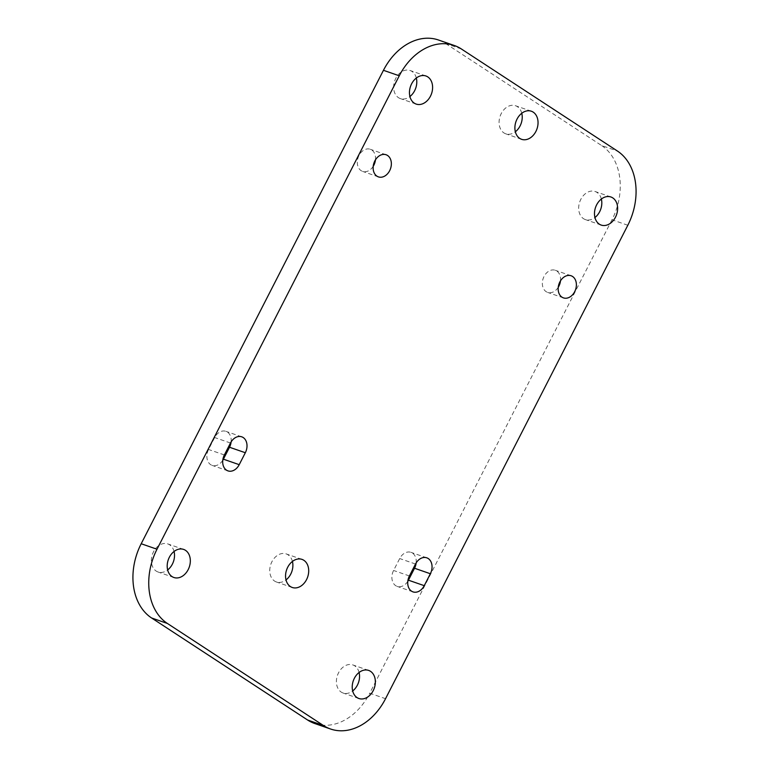 <?xml version="1.0" encoding="UTF-8"?>
<svg xmlns="http://www.w3.org/2000/svg" width="769" height="769" viewBox="0 0 769 769"><rect width="100%" height="100%" fill="white"/><g stroke="black" fill="none" stroke-linecap="round" stroke-linejoin="round"><path stroke-width="0.58" stroke-dasharray="3.85 2.88" d="M461.39 48.985L445.568 43.497A57.185 42.766 109.1 0 0 438.455 39.998M445.568 43.497L601.589 145.533L617.401 151.022M627.812 225.259L611.999 219.771A57.185 42.766 109.1 0 0 601.589 145.533M611.999 219.771L369.735 693.205L385.548 698.694M314.723 723.514A57.185 42.766 109.1 0 0 369.735 693.205M416.154 562.898A11.708 8.757 109.1 0 0 410.954 552.334A11.708 8.757 109.1 0 0 399.697 558.544L393.584 570.473A11.708 8.757 109.1 0 0 397.169 586.391A11.708 8.757 109.1 0 0 407.791 581.316M231.123 441.896A11.708 8.757 109.1 0 0 225.923 431.332A11.708 8.757 109.1 0 0 214.666 437.532L208.553 449.471A11.708 8.757 109.1 0 0 212.148 465.389A11.708 8.757 109.1 0 0 222.76 460.314M292.431 561.447A14.871 11.122 109.1 0 0 286.183 553.901A14.871 11.122 109.1 0 0 271.89 561.783A14.871 11.122 109.1 0 0 276.436 581.989A14.871 11.122 109.1 0 0 286.01 579.932M521.766 113.274A14.871 11.122 109.1 0 0 515.528 105.728A14.871 11.122 109.1 0 0 501.225 113.61A14.871 11.122 109.1 0 0 505.781 133.825A14.871 11.122 109.1 0 0 515.355 131.768M359.085 672.471A14.871 11.122 109.1 0 0 352.846 664.925A14.871 11.122 109.1 0 0 338.543 672.808A14.871 11.122 109.1 0 0 343.099 693.023A14.871 11.122 109.1 0 0 352.673 690.966M174.063 551.469A14.871 11.122 109.1 0 0 167.815 543.923A14.871 11.122 109.1 0 0 153.512 551.806A14.871 11.122 109.1 0 0 158.068 572.011A14.871 11.122 109.1 0 0 167.642 569.954M601.358 199.046A14.871 11.122 109.1 0 0 595.11 191.5A14.871 11.122 109.1 0 0 580.806 199.382A14.871 11.122 109.1 0 0 585.363 219.588A14.871 11.122 109.1 0 0 594.937 217.531M416.327 78.034A14.871 11.122 109.1 0 0 410.079 70.488A14.871 11.122 109.1 0 0 395.785 78.371A14.871 11.122 109.1 0 0 400.341 98.586A14.871 11.122 109.1 0 0 409.915 96.529M375.455 159.837A11.708 8.757 109.1 0 0 370.264 149.273A11.708 8.757 109.1 0 0 358.998 155.473A11.708 8.757 109.1 0 0 362.593 171.391A11.708 8.757 109.1 0 0 373.215 166.315M560.486 280.839A11.708 8.757 109.1 0 0 555.295 270.275A11.708 8.757 109.1 0 0 544.029 276.475A11.708 8.757 109.1 0 0 547.615 292.393A11.708 8.757 109.1 0 0 558.236 287.318M415.51 564.033L399.697 558.544M409.406 575.962L393.584 570.473M224.375 454.96L208.553 449.471M230.479 443.021L214.666 437.532M426.776 557.823L410.954 552.334M412.991 591.88L397.169 586.391M227.96 470.878L212.148 465.389M241.745 436.821L225.923 431.332M302.006 559.39L286.183 553.901M292.258 587.478L276.436 581.989M531.341 111.217L515.528 105.728M521.593 139.314L505.781 133.825M368.659 670.414L352.846 664.925M358.921 698.512L343.099 693.023M183.637 549.412L167.815 543.923M173.89 577.5L158.068 572.011M610.932 196.989L595.11 191.5M601.185 225.077L585.363 219.588M425.901 75.977L410.079 70.488M416.154 104.075L400.341 98.586M386.076 154.752L370.264 149.273M378.406 176.88L362.593 171.391M571.107 275.763L555.295 270.275M563.437 297.882L547.615 292.393"/><path stroke-width="1.15" d="M141.188 543.741A57.185 42.766 109.1 0 0 151.599 617.978L167.411 623.467A57.185 42.766 -70.9 0 1 157.001 549.229L141.188 543.741L383.452 70.306L399.265 75.795A57.185 42.766 -70.9 0 1 454.277 45.486A57.185 42.766 -70.9 0 1 461.39 48.985L617.401 151.022A57.185 42.766 -70.9 0 1 627.812 225.259L385.548 698.694A57.185 42.766 -70.9 0 1 330.545 729.002A57.185 42.766 -70.9 0 1 323.432 725.503L307.61 720.015L151.599 617.978M167.411 623.467L323.432 725.503M454.277 45.486L438.455 39.998A57.185 42.766 109.1 0 0 383.452 70.306M307.61 720.015A57.185 42.766 109.1 0 0 314.723 723.514L330.545 729.002M407.791 581.316A11.708 8.757 109.1 0 0 408.435 580.182L414.539 568.253A11.708 8.757 109.1 0 0 416.154 562.898M222.76 460.314A11.708 8.757 109.1 0 0 223.404 459.18L229.508 447.25A11.708 8.757 109.1 0 0 231.123 441.896M286.01 579.932A14.871 11.122 109.1 0 0 292.431 561.447M515.355 131.768A14.871 11.122 109.1 0 0 521.766 113.274M352.673 690.966A14.871 11.122 109.1 0 0 359.085 672.471M167.642 569.954A14.871 11.122 109.1 0 0 174.063 551.469M594.937 217.531A14.871 11.122 109.1 0 0 601.358 199.046M409.915 96.529A14.871 11.122 109.1 0 0 416.327 78.034M373.215 166.315A11.708 8.757 109.1 0 0 375.455 159.837M558.236 287.318A11.708 8.757 109.1 0 0 560.486 280.839M399.265 75.795L157.001 549.229M415.51 564.033A11.708 8.757 -70.9 0 1 426.776 557.823A11.708 8.757 -70.9 0 1 430.361 573.741L424.248 585.67A11.708 8.757 -70.9 0 1 412.991 591.88A11.708 8.757 -70.9 0 1 409.406 575.962L415.51 564.033M239.217 464.668A11.708 8.757 -70.9 0 1 227.96 470.878A11.708 8.757 -70.9 0 1 224.375 454.96L230.479 443.021A11.708 8.757 -70.9 0 1 241.745 436.821A11.708 8.757 -70.9 0 1 245.33 452.73L239.217 464.668L223.404 459.18M287.702 567.262A14.871 11.122 -70.9 0 1 302.006 559.39A14.871 11.122 -70.9 0 1 307.638 577.077A14.871 11.122 -70.9 0 1 292.258 587.478A14.871 11.122 -70.9 0 1 287.702 567.262M517.037 119.099A14.871 11.122 -70.9 0 1 531.341 111.217A14.871 11.122 -70.9 0 1 536.973 128.913A14.871 11.122 -70.9 0 1 521.593 139.314A14.871 11.122 -70.9 0 1 517.037 119.099M354.365 678.296A14.871 11.122 -70.9 0 1 368.659 670.414A14.871 11.122 -70.9 0 1 374.292 688.101A14.871 11.122 -70.9 0 1 358.921 698.512A14.871 11.122 -70.9 0 1 354.365 678.296M169.334 557.294A14.871 11.122 -70.9 0 1 183.637 549.412A14.871 11.122 -70.9 0 1 189.261 567.099A14.871 11.122 -70.9 0 1 173.89 577.5A14.871 11.122 -70.9 0 1 169.334 557.294M596.629 204.862A14.871 11.122 -70.9 0 1 610.932 196.989A14.871 11.122 -70.9 0 1 616.555 214.676A14.871 11.122 -70.9 0 1 601.185 225.077A14.871 11.122 -70.9 0 1 596.629 204.862M411.598 83.859A14.871 11.122 -70.9 0 1 425.901 75.977A14.871 11.122 -70.9 0 1 431.534 93.674A14.871 11.122 -70.9 0 1 416.154 104.075A14.871 11.122 -70.9 0 1 411.598 83.859M374.82 160.961A11.708 8.757 -70.9 0 1 386.076 154.752A11.708 8.757 -70.9 0 1 390.517 168.69A11.708 8.757 -70.9 0 1 378.406 176.88A11.708 8.757 -70.9 0 1 374.82 160.961M559.851 281.963A11.708 8.757 -70.9 0 1 571.107 275.763A11.708 8.757 -70.9 0 1 575.539 289.692A11.708 8.757 -70.9 0 1 563.437 297.882A11.708 8.757 -70.9 0 1 559.851 281.963M430.361 573.741L414.539 568.253M424.248 585.67L408.435 580.182M245.33 452.73L229.508 447.25"/></g></svg>
